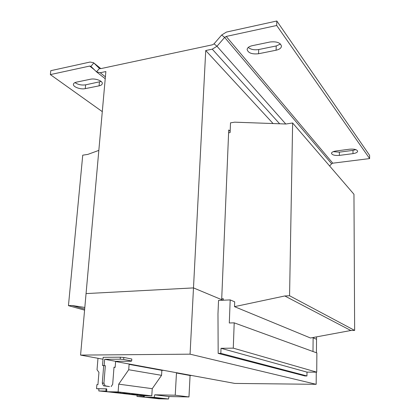 <?xml version="1.0" encoding="UTF-8"?>
<svg xmlns="http://www.w3.org/2000/svg" width="420" height="420" viewBox="0 0 420 420"><rect width="100%" height="100%" fill="white"/><g stroke="black" fill="none" stroke-linecap="round" stroke-linejoin="round"><path stroke-width="0.63" d="M157.185 397.772L147.551 397.435L157.185 397.772M164.335 398.585L154.854 398.26L164.335 398.585M121.07 392.417L111.09 392.07L121.07 392.417M129.833 393.445L120.026 393.104L129.833 393.445M138.259 394.427L128.62 394.096L138.259 394.427M146.365 395.378L136.889 395.052L146.365 395.378M228.611 132.799L230.113 132.568L230.512 122.84L234.665 122.173L285.905 124.01L292.63 122.981L353.96 194.266L354.643 330.419L350.826 330.503L310.475 337.995L234.507 306.653L234.685 301.828L230.191 299.906L229.299 322.985L234.203 322.844L233.273 348.149L221.03 348.301L220.826 353.346L218.174 353.372L217.975 313.845L218.547 300.416L230.191 299.906M223.251 300.211L223.309 298.72L221.718 298.793M292.63 122.981L289.564 295.754L284.792 295.969L234.507 306.653M84.819 307.456L71.998 305.492L68.45 305.65L82.74 155.179L87.848 154.397L98.831 150.392M354.643 330.419L289.564 295.754M350.826 330.503L284.792 295.969M313.126 337.507L312.994 351.519M233.273 348.149L316.722 372.157L316.874 352.931L234.203 322.844M316.722 372.157L306.999 372.125L221.03 348.301M306.999 372.125L306.957 375.958L220.826 353.346M306.957 375.958L304.846 375.947L218.174 353.372M84.677 309.041L71.998 305.492M84.583 310.133L68.45 305.65M105.341 365.683L102.501 365.484L103.698 365.683L102.286 383.124L103.934 383.145L105.341 365.683L103.698 365.683M103.934 383.145L105.147 385.838L103.504 385.812L102.286 383.124M105.147 385.838L109.494 386.573L103.504 385.812M111.121 386.594L112.681 384.305L114.009 367.164L115.154 367.358L115.621 361.3L104.643 359.279L120.194 359.195L120.346 357.194L123.805 357.452L123.659 359.447L120.194 359.195M113.993 367.358L115.154 367.358M104.144 365.479L104.643 359.279M115.621 361.3L130.919 361.242L131.675 360.985L123.659 359.447M131.675 360.985L131.817 359.021L123.805 357.452M102.501 365.484L103.168 357.31L120.346 357.194M103.01 359.216L80.572 355.094L190.066 354.17L316.171 384.316L316.27 372.157M115.605 361.526L234.864 383.429L316.171 384.316M190.066 354.17L193.489 287.91L222.989 300.221M80.572 355.094L86.058 293.591L193.489 287.91L205.732 50.526L273.105 123.554M316.428 352.769L316.538 339.271L313.12 337.843L316.538 339.271L316.559 336.866M86.063 293.591L105.866 71.552L100.223 72.744L105.394 76.839M230.165 131.297L228.727 129.969L221.681 299.675L193.489 287.905L86.058 293.591M99.519 68.502L96.437 71.789L90.82 66.276L89.686 66.061L50.358 74.597L50.788 70.681L90.069 62.045L93.508 62.706L99.435 68.444L100.595 68.67L212.478 44.793L214.048 43.827L221.671 35.012L224.648 37.412L216.993 46.252L212.263 49.156L205.732 50.526M329.621 165.979L331.627 163.79L332.782 163.186L369.642 158.576L276.701 25.489L226.238 36.435L332.782 163.186M331.627 163.79L224.648 37.412L226.238 36.435M221.671 35.012L226.433 32.072L276.812 21L276.701 25.489M276.812 21L369.605 155.353L369.642 158.576M333.244 151.672L339.392 152.155L352.989 150.371L355.861 149.641M248.262 47.439C250.803 49.518 254.284 50.216 258.699 49.534L276.208 45.959L280.476 44.016M353.005 153.636L339.392 155.395C334.808 155.72 332.168 155.032 331.475 153.326C331.648 152.224 333.123 151.452 335.906 151.011L349.697 149.189C354.312 148.848 356.958 149.525 357.641 151.232C357.446 152.387 355.903 153.19 353.005 153.636L352.989 150.371M276.103 50.216L258.568 53.744C252.005 54.422 248.189 53.015 247.123 49.529C247.333 47.728 249.018 46.452 252.173 45.701L269.997 42.005C276.612 41.291 280.439 42.677 281.484 46.158C281.248 48.095 279.457 49.445 276.103 50.216L276.208 45.959M96.437 71.789L100.223 72.744M50.358 74.597L102.291 111.631M74.981 82.598C77.968 84.646 81.522 85.397 85.633 84.84L101.152 81.459M99.094 85.848L85.265 88.636C80.593 89.717 72.912 86.951 73.421 84.305C73.573 83.281 74.582 82.556 76.44 82.142L90.426 79.238C95.198 78.109 102.821 80.913 102.302 83.554C102.133 84.656 101.068 85.423 99.094 85.848L99.44 82.021M191.777 375.517L190.071 375.506L188.974 396.942L169.008 396.532L168.488 399L158.902 398.79L144.365 397.157L144.249 395.719M178.222 373.028L176.468 373.018L175.229 395.209L154.739 394.81L154.198 397.362L144.365 397.157M190.071 375.506L176.468 373.018M188.974 396.942L175.229 395.209M169.008 396.532L154.739 394.81M168.488 399L154.198 397.362M152.334 398.05L145.693 397.304M131.003 364.355L129.103 364.361L128.714 369.742L118.708 384.153L118.12 391.918L106.859 391.718L106.67 388.846L96.537 388.684L96.873 384.636L97.933 384.652L98.947 372.356L97.031 369.763L97.986 358.292M163.653 370.351L161.858 370.346L161.553 375.338L152.245 388.673L151.783 395.871L141.109 395.656L106.859 391.718M108.843 391.944L98.784 390.947L98.968 388.762L106.092 388.873L105.919 391.072L106.822 391.178M106.675 388.941L106.092 388.873M98.947 388.973L96.537 388.684M161.858 370.346L129.103 364.361M161.553 375.338L128.714 369.742M152.245 388.673L118.708 384.153M151.783 395.871L118.12 391.918M134.321 394.874L126.814 394.012M126.147 393.934L118.351 393.036M98.784 390.947L105.919 391.072M117.663 392.957L109.562 392.028M145.11 397.241L136.978 396.443L144.328 396.674M136.978 396.443L137.062 395.189M143.525 395.703L143.467 396.575M212.263 49.156L279.647 123.785M214.048 43.827L216.993 46.252L285.763 124.005M90.925 66.371L93.797 62.958L100.842 68.617L93.571 62.759M89.686 66.061L94.406 69.788M85.633 84.84L85.265 88.636M258.699 49.534L258.568 53.744M339.392 152.155L339.392 155.395M105.226 78.745L96.768 72.077"/></g></svg>
